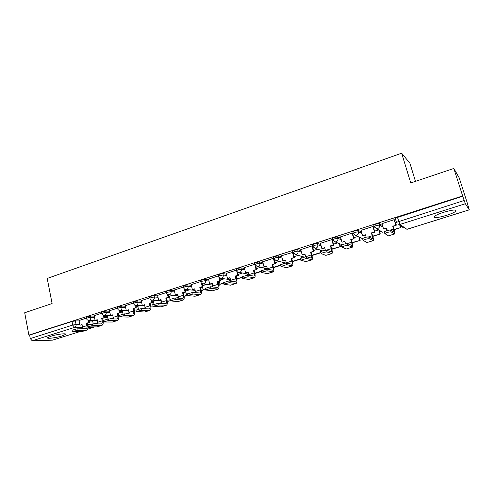<?xml version="1.0" encoding="UTF-8"?>
<svg xmlns="http://www.w3.org/2000/svg" width="494" height="494" viewBox="0 0 494 494"><rect width="100%" height="100%" fill="white"/><g stroke="black" fill="none" stroke-linecap="round" stroke-linejoin="round"><path stroke-width="0.74" d="M62.003 335.932L65.387 334.469C67.314 332.993 57.199 334.179 51.049 336.186L47.727 337.63C45.88 339.112 55.983 337.884 62.003 335.932M446.397 215.403C451.034 213.914 454.159 212.544 455.777 211.284C456.919 209.339 452.875 209.678 443.649 212.29C439.018 213.791 435.936 215.156 434.387 216.378C433.312 218.305 437.314 217.978 446.397 215.403M94.212 316.104L90.482 316.037L87.148 316.635L86.222 317.241M109.625 311.201L105.92 311.09L102.579 311.689L101.616 312.319M125.334 306.212L121.66 306.045L118.313 306.644L117.306 307.305M141.352 301.124L137.703 300.908L134.356 301.501L133.3 302.192M157.691 295.937L154.066 295.665L150.719 296.252L149.614 296.98M174.351 290.651L170.757 290.318L167.404 290.898L166.256 291.664M191.351 285.26L187.788 284.859L184.435 285.439L183.225 286.242M208.703 279.771L205.164 279.295L201.811 279.87L200.545 280.703M226.406 274.17L222.899 273.608L219.546 274.182L218.218 275.059M244.481 268.464L241.004 267.81L237.651 268.372L236.262 269.298M262.944 262.654L259.492 261.888L256.139 262.444L254.682 263.413M281.796 256.732L278.369 255.836L275.022 256.392L273.491 257.405M301.062 250.699L297.66 249.661L294.313 250.205L292.707 251.267M320.754 244.567L317.364 243.344L314.023 243.882L312.338 244.999M340.891 238.343L337.507 236.892L334.172 237.423L332.301 238.275L332.394 238.602M361.497 232.032L358.094 230.297L354.766 230.822L352.802 231.717L352.901 232.063M382.591 225.678L379.145 223.554L375.823 224.066L373.754 225.011L373.865 225.394M339.773 244.098L340.199 243.962M359.453 237.88L360.268 237.62M379.559 231.519L380.763 231.143M467.441 203.738L469.294 209.839L465.36 203.732L399.949 224.43L406.914 229.309L469.263 209.808M415.479 181.354L409.89 163.193L401.653 153.202L410.761 182.941L453.844 168.46L462.643 195.939L28.874 335.099L24.7 312.745L52.098 303.532L47.208 278.443L401.653 153.202M453.844 168.46L459.192 177.834L467.503 203.719M79.651 331.69L52.463 340.162L32.196 340.798L30.282 338.588L29.621 335.08L72.007 321.489L75.341 320.884L79.089 320.915M89.142 321.001L92.674 321.032M29.621 335.08L28.874 335.099M395.311 218.583L396.435 222.337L464.175 200.49L465.36 203.732M464.175 200.49L462.643 195.939M394.508 219.972L394.218 219.657L381.992 223.652M373.31 226.752L372.97 226.456L361.009 230.352M352.568 233.378L352.191 233.1L340.49 236.904M332.283 239.862L331.863 239.602L320.415 243.32M312.436 246.21L311.973 245.969L300.766 249.6M292.991 252.335L281.537 255.744M273.454 258.288L262.715 261.764M254.904 264.278L244.277 267.655M236.465 270.119L226.221 273.429M218.422 275.893L208.536 279.085M200.743 281.549L191.203 284.624M183.422 287.088L174.215 290.058M166.447 292.522L157.567 295.381M172.715 295.165L169.386 296.283M149.805 297.845L141.241 300.605M156.184 300.401L153.449 301.34M133.491 303.063L125.229 305.724M139.975 305.545L137.807 306.299M117.492 308.182L109.526 310.745M124.08 310.584L122.456 311.164M101.795 313.202L94.126 315.672M108.482 315.53L107.383 315.944M104.456 316.302L107.476 316.364M120.061 311.529L122.549 311.609M135.98 306.681L137.906 306.768M152.22 301.76L153.56 301.84M168.781 296.764L169.51 296.82M86.401 318.124L79.009 320.507M397.262 223.949L395.83 224.406M93.181 320.384L92.594 320.631M462.792 196.18L395.181 218.157M378.571 229.877L374.588 231.143M357.829 236.459L353.809 237.731M337.526 242.894L333.487 244.178M317.654 249.198L313.604 250.483M298.197 255.367L294.14 256.658M279.147 261.406L275.084 262.697M260.492 267.322L256.429 268.613M242.221 273.12L238.164 274.405M224.313 278.801L220.268 280.079M206.77 284.365L202.731 285.643M189.573 289.817L185.553 291.089M384.202 232.063L384.283 231.748C386.543 230.575 388.63 230.013 390.55 230.062L391.081 231.859C389.161 231.816 387.074 232.378 384.807 233.545L388.463 235.897L394.601 233.977M381.967 223.578L383.579 229.037L386.672 228.395M383.579 229.037L386.58 228.08L387.296 230.507M391.081 231.859L394.681 233.958C394.972 233.501 394.731 231.927 393.959 229.228L392.755 226.129L394.095 232.199L390.55 230.062M392.755 226.129L396.126 225.4L394.465 219.836M394.15 219.682L395.787 225.165M394.095 229.698L400.856 227.567L400.27 225.604M394.008 229.407L400.856 227.567M399.949 225.381L400.541 227.351M393.101 226.357L396.126 225.4M362.51 238.892L362.565 238.577C364.733 237.46 366.783 236.91 368.715 236.941L369.234 238.719C367.295 238.695 365.245 239.244 363.078 240.356L366.999 242.529L373.217 240.658M360.991 230.284L362.547 235.694L365.572 235.07M362.547 235.694L365.486 234.767L366.19 237.2M369.234 238.719L373.31 240.627C373.674 240.158 373.489 238.583 372.742 235.91L371.525 232.853L372.735 238.892L368.715 236.941M371.525 232.853L374.872 232.124L373.273 226.629M372.902 226.474L374.489 231.914M372.871 236.373L380.294 234.039L379.176 230.229M372.791 236.083L380.294 234.039M378.812 230.019L379.935 233.835M371.914 233.063L374.872 232.124M341.317 245.574L341.342 245.259C343.416 244.184 345.43 243.653 347.381 243.659L347.881 245.425C345.924 245.419 343.91 245.95 341.836 247.019L346.208 249.019L352.302 247.191M340.471 236.848L341.984 242.208L344.942 241.603M341.984 242.208L344.855 241.3L345.553 243.777M347.881 245.425L352.407 247.154C352.852 246.667 352.71 245.098 352 242.443L351.197 239.621L350.759 239.429L351.561 242.258C352.043 244.048 352.136 245.104 351.839 245.438L347.381 243.659M350.759 239.429L354.087 238.707L352.537 233.273M352.123 233.125L353.661 238.509M352.123 242.9L360.169 240.368L359.237 237.132M352.043 242.616L360.169 240.368M358.835 236.935L359.768 240.183M351.197 239.621L354.087 238.707M320.594 252.101L320.587 251.786C322.576 250.761 324.552 250.242 326.522 250.236L327.003 251.977C325.033 251.989 323.057 252.508 321.069 253.533L325.867 255.373L331.851 253.576M320.396 243.27L321.86 248.581L324.756 247.994M321.86 248.581L324.669 247.692L325.373 250.248M327.003 251.977L331.968 253.539C332.481 253.033 332.388 251.465 331.702 248.834L330.924 246.037L330.449 245.864L331.227 248.667C331.69 250.439 331.752 251.495 331.406 251.841L326.522 250.236M330.449 245.864L333.759 245.141L332.258 239.763M331.795 239.627L333.283 244.962M331.826 249.291L340.465 246.568L339.674 243.752M331.752 249.007L340.465 246.568M339.23 243.573L340.026 246.401M330.924 246.037L333.759 245.141M300.327 258.486L306.126 256.658L306.595 258.387L300.79 260.208L305.971 261.592L311.838 259.825M300.753 249.556L302.174 254.818L305.002 254.243M302.174 254.818L304.922 253.947L305.644 256.621M306.595 258.387L311.973 259.788C312.548 259.264 312.504 257.695 311.844 255.089L311.09 252.317L310.578 252.156L311.331 254.935C311.776 256.695 311.8 257.751 311.418 258.103L306.126 256.658M310.578 252.156L313.863 251.44L312.412 246.117M311.912 245.987L313.35 251.279M320.884 251.594L320.489 250.149M311.961 255.54L320.853 252.743M311.887 255.256L320.791 252.52M320.007 249.989L320.52 251.854M320.587 252.101L320.692 252.483M311.09 252.317L313.863 251.44M280.506 264.728L286.18 262.944L286.631 264.654L280.95 266.439L286.495 267.674L292.263 265.945M281.524 255.707L282.901 260.925L285.668 260.363M282.901 260.925L285.594 260.072L286.359 262.987M286.631 264.654L292.405 265.896C293.041 265.358 293.041 263.796 292.411 261.209L291.682 258.461L291.127 258.319L291.855 261.067C292.287 262.814 292.281 263.87 291.855 264.234L286.18 262.944M291.127 258.319L294.393 257.602L293.17 253.027M292.448 252.212L293.844 257.454M301.958 257.411L301.673 256.349M292.522 261.653L300.55 259.128M292.454 261.375L300.476 258.85M301.161 256.207L301.525 257.565M292.627 250.971L293.078 252.681L294.69 251.625L298.036 251.076L301.439 252.101M291.682 258.461L294.393 257.602M261.091 270.836L266.661 269.094L267.1 270.786L261.45 272.237L261.542 272.534L267.439 273.627L273.096 271.928M262.703 261.727L264.031 266.896L266.748 266.359M264.031 266.896L266.667 266.062L267.482 269.255M267.1 270.786L273.25 271.879C273.948 271.323 273.991 269.767 273.386 267.198L272.676 264.481L272.089 264.346L272.799 267.075C273.207 268.804 273.176 269.86 272.707 270.23L266.661 269.094M272.089 264.346L275.331 263.635L274.318 259.751M273.392 258.306L274.75 263.506M283.47 263.277L283.235 262.388M273.491 267.643L280.691 265.377M273.429 267.365L280.617 265.105M282.685 262.258L282.988 263.401M272.676 264.481L275.331 263.635M242.072 276.807L247.568 275.109L247.988 276.788L242.424 278.202L242.554 278.499L248.778 279.456L254.336 277.789M244.271 267.625L245.561 272.75L248.216 272.225M245.561 272.75L248.142 271.935L248.976 275.343M247.988 276.788L254.503 277.739C255.256 277.165 255.342 275.609 254.756 273.065L254.07 270.366L253.447 270.249L254.132 272.954C254.527 274.67 254.472 275.72 253.959 276.103L247.568 275.109M253.447 270.249L256.67 269.545L255.775 266.038M254.737 264.278L256.053 269.428M265.377 269.15L265.154 268.273M254.12 270.354L254.848 273.213L255.441 273.324L261.258 271.49M254.848 273.213L261.19 271.218M264.574 268.156L264.852 269.236M254.07 270.366L256.67 269.545M223.461 282.654L228.876 281L229.284 282.661L223.801 284.044L223.961 284.334L230.5 285.162L235.959 283.525M226.215 273.398L227.468 278.48L230.068 277.968M227.468 278.48L229.994 277.677L230.828 281.271M229.284 282.661L236.138 283.47C236.947 282.889 237.071 281.333 236.509 278.814L235.848 276.14L235.193 276.035L235.854 278.715C236.237 280.419 236.151 281.463 235.607 281.858L228.876 281M235.193 276.035L238.392 275.331L237.589 272.101M236.626 270.749L237.744 275.226M247.71 275.133L247.426 274.016M236.54 275.918L237.244 278.758L242.239 277.474M237.244 278.758L242.171 277.208M246.815 273.911L247.111 275.09M235.848 276.14L238.392 275.331M205.232 288.379L210.574 286.761L210.975 288.416L205.566 289.768L205.763 290.052L212.605 290.756L217.965 289.144M208.53 279.061L209.74 284.093L212.29 283.593M209.74 284.093L212.216 283.309L213.044 287.045M210.975 288.416L218.157 289.089C219.015 288.49 219.182 286.94 218.638 284.439L217.996 281.79L217.311 281.697L217.953 284.353C218.317 286.045 218.206 287.088 217.626 287.489L210.574 286.761M217.311 281.697L220.491 281L219.756 277.992M218.898 277.177L219.811 280.907M230.383 281.209L230.043 279.623M219.305 281.376L219.991 284.192L223.628 283.334M229.747 281.117L230.432 281.191M219.991 284.192L223.56 283.068M229.407 279.53L229.79 281.105M217.996 281.79L220.491 281M187.387 293.986L192.66 292.405L193.043 294.041L187.708 295.375L187.936 295.647L195.068 296.233L200.342 294.652M191.197 284.6L192.37 289.595L194.871 289.107M192.37 289.595L194.803 288.829L195.605 292.676M193.043 294.041L200.539 294.591C201.447 293.979 201.645 292.436 201.132 289.953L200.502 287.323L199.786 287.249L200.416 289.879C200.762 291.559 200.632 292.596 200.014 293.01L192.66 292.405M199.786 287.249L202.948 286.551L202.274 283.729M201.435 283.099L202.237 286.471M202.404 286.724L203.071 289.515L205.399 289.07M212.154 286.94L213 286.681M211.488 286.866L212.976 286.526M203.071 289.515L205.337 288.805M212.327 285.032L212.679 286.489M200.502 287.323L202.948 286.551M169.899 299.475L175.104 297.938L175.481 299.562L170.214 300.858L177.889 301.599L183.07 300.043M174.209 290.034L175.351 294.986L177.797 294.517M175.351 294.986L177.729 294.233L178.507 298.185M175.481 299.562L183.274 299.982C184.237 299.364 184.466 297.82 183.972 295.356L183.367 292.751L182.619 292.683L183.225 295.295C183.564 296.962 183.404 297.999 182.755 298.419L175.104 297.938M182.619 292.683L185.763 291.991L185.139 289.33M184.299 288.817L185.022 291.923M185.621 291.071L186.479 294.739L187.547 294.683M194.309 292.559L195.556 292.164M186.479 294.739L187.485 294.424M193.611 292.497L195.513 291.898M183.367 292.751L185.763 291.991M152.77 304.86L157.913 303.353L158.278 304.959L153.078 306.237L161.05 306.86L166.138 305.335M157.561 295.363L158.667 300.272L161.063 299.815M158.667 300.272L161.001 299.537L161.742 303.563M158.278 304.959L166.355 305.267C167.361 304.631 167.627 303.1 167.151 300.655L166.564 298.073L165.793 298.018L166.379 300.605C166.7 302.254 166.521 303.291 165.842 303.717L157.913 303.353M165.793 298.018L168.911 297.326L168.331 294.788M167.485 294.375L168.145 297.271M176.821 298.061L178.458 297.549M176.099 298.006L178.42 297.277M169.374 296.221L170.035 299.111M166.564 298.073L168.911 297.326M135.986 310.133L141.068 308.657L141.42 310.257L136.282 311.51L144.538 312.017L149.546 310.516M141.235 300.587L142.309 305.453L144.656 305.008M142.309 305.453L144.594 304.73L145.298 308.83M141.42 310.257L149.768 310.448C150.824 309.806 151.121 308.268 150.664 305.848L150.09 303.285L149.293 303.242L149.867 305.811C150.176 307.447 149.972 308.478 149.262 308.911L141.068 308.657M149.293 303.242L152.393 302.556L151.856 300.13M150.997 299.79L151.602 302.513M159.692 303.452L161.705 302.816M158.938 303.409L161.668 302.55M153.436 301.278L154.054 304.051M150.09 303.285L152.393 302.556M119.536 315.302L124.562 313.863L124.902 315.444L119.826 316.679L120.196 316.92L128.354 317.068L133.281 315.598M125.229 305.706L126.266 310.535L128.57 310.096M126.266 310.535L128.508 309.824L129.169 313.98M124.902 315.444L133.51 315.524C134.603 314.869 134.93 313.344 134.492 310.942L133.942 308.398L133.121 308.367L133.67 310.911C133.967 312.535 133.744 313.567 133.01 314.005L124.562 313.863M133.121 308.367L136.196 307.682L135.689 305.348M134.819 305.082L135.381 307.651M142.908 308.731L145.279 307.984M142.13 308.701L145.242 307.719M137.789 306.237L138.406 309.034M133.942 308.398L136.196 307.682M103.407 320.371L108.377 318.957L108.705 320.526L103.691 321.742L104.098 321.977L112.484 322.026L117.325 320.581M109.526 310.726L110.533 315.518L112.793 315.092M110.533 315.518L112.737 314.82L113.354 319.025M108.705 320.526L117.566 320.501C118.702 319.84 119.054 318.321 118.634 315.932L118.097 313.412L117.257 313.387L117.794 315.913C118.072 317.525 117.831 318.556 117.072 319.001L108.377 318.957M117.257 313.387L120.314 312.708L119.832 310.448M118.955 310.244L119.474 312.69M126.452 313.912L129.169 313.054M125.649 313.888L129.138 312.788M122.444 311.109L123.062 314.005M118.097 313.412L120.314 312.708M87.592 325.342L92.514 323.959L92.829 325.509L87.87 326.707L88.309 326.929L96.917 326.892L101.678 325.466M94.119 315.654L95.101 320.408L97.312 319.995M95.101 320.408L97.256 319.723L97.831 323.965M92.829 325.509L101.925 325.385C103.098 324.719 103.481 323.2 103.079 320.834L102.561 318.334L101.69 318.321L102.215 320.822C102.486 322.421 102.227 323.447 101.437 323.897L92.514 323.959M101.69 318.321L104.734 317.642L104.271 315.444M103.382 315.302L103.87 317.63M110.323 318.982L113.367 318.025M109.501 318.976L113.342 317.766M107.371 315.882L108.019 318.97M102.561 318.334L104.734 317.642M72.081 330.214L76.953 328.856L77.262 330.4L72.352 331.579L72.828 331.795L81.64 331.659L86.333 330.258M79.009 320.489L79.954 325.206L82.128 324.799M79.954 325.206L82.072 324.533L82.597 328.806M87.697 325.052L87.315 323.156L86.425 323.156L86.932 325.639C87.191 327.226 86.913 328.244 86.098 328.701L76.953 328.856M86.425 323.156L89.445 322.483L89.013 320.347M88.105 320.248L88.562 322.477M94.508 323.959L97.874 322.903M93.662 323.959L97.843 322.644M92.582 320.575L93.273 323.959M87.315 323.156L89.445 322.483M77.262 330.4L86.586 330.177C87.531 329.714 87.994 328.621 87.975 326.911M86.481 318.519L87.413 317.92L90.748 317.315L94.478 317.376M90.482 316.037L90.748 317.315C90.915 318.76 90.421 319.748 89.266 320.266L88.5 320.328M101.881 313.61L102.851 312.98L106.191 312.375L109.896 312.48M105.92 311.09L106.191 312.375C106.371 313.838 105.864 314.832 104.685 315.357L103.839 315.419M117.578 308.602L118.591 307.947L121.938 307.348L125.612 307.496M121.66 306.045L121.938 307.348C122.123 308.818 121.61 309.824 120.406 310.362L119.468 310.405M133.584 303.501L134.646 302.81L137.993 302.217L141.642 302.421M137.703 300.908L137.993 302.217C138.178 303.705 137.665 304.718 136.437 305.261L135.381 305.292M149.91 298.302L151.016 297.579L154.363 296.987L157.987 297.246M154.066 295.665L154.363 296.987C154.56 298.487 154.035 299.512 152.782 300.068L151.59 300.062M166.558 292.991L167.713 292.238L171.06 291.651L174.654 291.966M170.757 290.318L171.06 291.651C171.27 293.164 170.733 294.202 169.454 294.764L168.096 294.708M183.54 287.582L184.75 286.786L188.103 286.205L191.666 286.594M187.788 284.859L188.103 286.205C188.313 287.73 187.769 288.78 186.466 289.354L184.904 289.225M200.867 282.062L202.132 281.228L205.485 280.648L209.024 281.111M205.164 279.295L205.485 280.648C205.708 282.191 205.158 283.253 203.831 283.834L202.009 283.581M218.552 276.424L219.879 275.553L223.232 274.979L226.74 275.522M222.899 273.608L223.232 274.979C223.461 276.535 222.899 277.609 221.547 278.202L219.422 277.752M236.601 270.675L237.997 269.755L241.35 269.193L244.826 269.829M241.004 267.81L241.35 269.193C241.585 270.761 241.016 271.842 239.633 272.447L248.723 274.238M255.034 264.803L256.497 263.839L259.844 263.277L263.296 264.031M259.492 261.888L259.844 263.277C260.097 264.864 259.511 265.963 258.103 266.575L267.353 268.717M273.855 258.8L275.393 257.8L278.74 257.244L282.16 258.115M278.369 255.836L278.74 257.244C278.999 258.844 278.406 259.955 276.961 260.579L276.171 260.696L285.476 262.925M297.66 249.661L298.036 251.076C298.302 252.687 297.703 253.811 296.227 254.453L295.387 254.571L293.047 252.669M312.721 246.426L314.412 245.314L317.759 244.777L321.143 245.981M317.364 243.344L317.759 244.777C318.037 246.401 317.42 247.543 315.913 248.192L315.018 248.315L312.659 246.407M332.795 240.041L332.709 239.72L334.574 238.868L337.908 238.336L341.292 239.763M337.507 236.892L337.908 238.336C338.199 239.979 337.575 241.134 336.037 241.794L335.068 241.918L332.703 240.004M353.309 233.514L353.216 233.174L355.18 232.279L358.514 231.754L361.904 233.464M358.094 230.297L358.514 231.754C358.811 233.415 358.175 234.576 356.6 235.255L355.569 235.379L353.185 233.452M374.291 226.857L374.186 226.48L376.255 225.542L379.577 225.023L383.011 227.117M379.145 223.554L379.577 225.023C379.886 226.697 379.238 227.876 377.632 228.568L376.514 228.691L374.131 226.765M75.341 320.884L76.057 324.465L79.806 324.465M87.58 324.472L89.352 324.472M87.568 329.189L93.669 327.275L87.975 327.312M82.634 327.337L74.594 327.386L32.196 340.798M52.463 340.162L79.553 331.69M104.709 317.543L107.729 317.593M120.122 312.77L122.815 312.85M135.492 307.904L138.184 308.021M151.152 302.952L153.838 303.1M167.114 297.894L169.8 298.086M183.385 292.744L186.071 292.985M200.558 287.557L202.657 287.786M218.12 282.302L219.577 282.488M236.052 276.973L236.83 277.097M365.282 235.163L365.653 235.354M385.635 228.722L387.018 229.562M382.584 232.192L376.514 228.691L374.186 226.48L373.754 225.011M236.7 279.709L237.318 278.77M218.861 285.575L220.188 284.217M201.324 290.985L203.386 289.546M184.589 296.11L185.534 296.054L186.911 294.776M168.553 301.186L170.177 300.679M397.361 217.156L399.949 224.43L398.763 224.554L403.61 227.925M72.007 321.489L72.723 325.077L76.057 324.465C76.224 325.904 75.736 326.874 74.594 327.386L72.723 325.077L30.282 338.588M94.329 326.904L93.669 327.275L94.539 326.904M469.288 209.839L406.963 229.333M393.607 229.006L390.414 230.013M394.49 233.94L388.265 235.885M372.353 235.706L368.573 236.898M373.087 240.627L366.999 242.529M351.561 242.258L347.226 243.622M352.16 247.161L346.208 249.019M331.227 248.667L326.355 250.199M331.69 253.558L325.867 255.373M311.331 254.935L305.953 256.627M311.665 259.813L305.971 261.592M291.855 261.067L286.316 262.814M292.071 265.933L286.495 267.674M272.799 267.075L267.371 268.785M272.892 271.922L267.439 273.627M254.132 272.954L248.822 274.627M254.12 277.789L248.778 279.456M235.854 278.715L230.655 280.351M235.737 283.531L230.5 285.162M217.953 284.353L212.858 285.958M217.731 289.151L212.605 290.756M200.416 289.879L195.42 291.454M200.089 294.665L195.068 296.233M183.225 295.295L178.334 296.838M182.811 300.062L177.889 301.599M166.379 300.605L161.581 302.118M165.873 305.354L161.05 306.86M149.867 305.811L145.162 307.293M149.268 310.535L144.538 312.017M133.67 310.911L129.058 312.362M132.991 315.623L128.354 317.068M117.794 315.913L113.268 317.339M117.029 320.606L112.484 322.026M102.215 320.822L97.775 322.224M101.375 325.497L96.917 326.892M86.932 325.639L82.578 327.009M86.018 330.295L81.64 331.659M65.282 333.938L65.387 334.469M455.388 210.043L455.777 211.284M352.802 231.717L353.216 233.174L355.569 235.379L362.473 238.676M332.301 238.275L332.709 239.72L335.068 241.918L342.231 244.771M312.251 244.691L312.64 246.123L315.018 248.315L322.662 250.878M273.417 257.121L273.787 258.523L276.171 260.696M254.614 263.141L254.966 264.531L257.362 266.686M236.2 269.039L236.54 270.416C236.873 271.7 237.67 272.41 238.935 272.558M218.157 274.812L218.49 276.177C218.823 277.461 219.62 278.171 220.886 278.307L230.488 279.69M200.49 280.469L200.811 281.827C201.138 283.105 201.941 283.809 203.207 283.933L212.642 285.069M183.175 286.014L183.484 287.354C183.811 288.638 184.614 289.336 185.886 289.453L195.167 290.367M166.2 291.448L166.509 292.781C166.83 294.06 167.633 294.751 168.905 294.856L178.044 295.591M149.571 296.771L149.861 298.092C150.182 299.37 150.985 300.062 152.257 300.154L161.266 300.723M133.257 301.995L133.547 303.304C133.862 304.582 134.658 305.261 135.936 305.354L144.828 305.774M117.263 307.12L117.541 308.417C117.856 309.689 118.653 310.368 119.931 310.448L128.712 310.745M101.579 312.14L101.844 313.431C102.159 314.697 102.956 315.37 104.234 315.444L112.904 315.629M86.184 317.068L86.45 318.352C86.759 319.612 87.555 320.279 88.834 320.34L95.101 320.402M303.687 256.923L295.387 254.571L293.004 252.391M236.719 279.814L237.435 278.783M218.867 285.612L220.324 284.229M201.324 290.978L203.547 289.564M184.114 296.073L184.997 296.147L187.096 294.788M167.244 301.099L170.202 300.797M153.06 306.169L150.707 306.058M136.171 310.998L134.492 310.936M119.634 315.771L118.597 315.746M103.431 320.483L103.005 320.483M97.404 320.427L95.984 320.415M87.549 329.22L93.817 327.263M384.283 231.748L384.807 233.545M362.565 238.577L363.078 240.356M341.342 245.259L341.836 247.019M320.587 251.786L321.069 253.533M300.296 258.177L300.76 259.906M280.444 264.426L280.888 266.136M261.017 270.539L261.45 272.237M242.004 276.523L242.424 278.202M223.393 282.383L223.801 284.044M205.171 288.119L205.566 289.768M187.325 293.732L187.708 295.375M169.843 299.241L170.214 300.858M152.72 304.631L153.078 306.237M135.936 309.917L136.282 311.51M119.486 315.092L119.826 316.679M103.363 320.174L103.691 321.742M87.555 325.151L87.87 326.707M72.044 330.035L72.352 331.579"/></g></svg>

